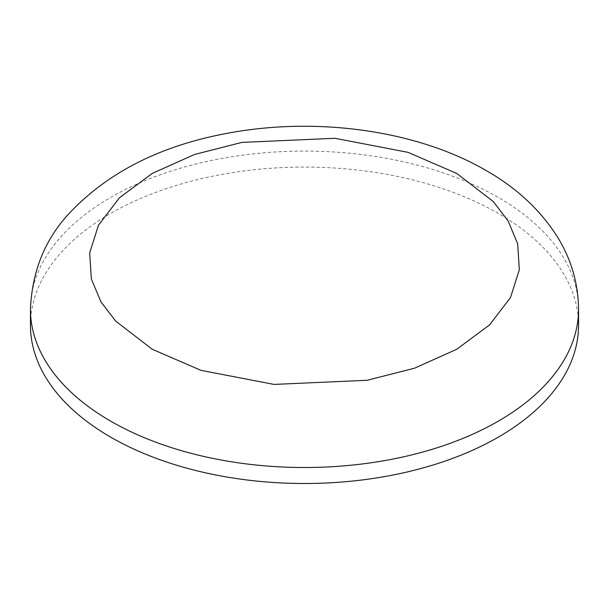 <?xml version="1.0" encoding="UTF-8"?>
<svg xmlns="http://www.w3.org/2000/svg" width="609" height="609" viewBox="0 0 609 609"><rect width="100%" height="100%" fill="white"/><g stroke="black" fill="none" stroke-linecap="round" stroke-linejoin="round"><path stroke-width="0.46" stroke-dasharray="3.04 2.28" d="M578.55 325.282A274.05 158.218 0 0 0 498.284 213.401A274.05 158.218 0 0 0 199.623 179.099A274.05 158.218 0 0 0 30.45 325.282M30.45 309.296A274.05 158.218 180 0 1 199.623 163.121A274.05 158.218 180 0 1 498.284 197.415A274.05 158.218 180 0 1 578.55 309.296"/><path stroke-width="0.91" d="M110.716 437.163A274.05 158.218 0 0 0 409.377 471.457A274.05 158.218 0 0 0 578.55 325.282L578.55 309.296A274.05 158.218 180 0 1 409.377 455.471A274.05 158.218 180 0 1 110.716 421.177A274.05 158.218 180 0 1 30.45 309.296L30.45 325.282A274.05 158.218 0 0 0 110.716 437.163M456.758 173.443L493.298 201.571L508.081 220.854L517.658 243.767L519.332 269.779L510.494 297.542L489.552 324.909L456.758 349.254L414.592 368.186L367.197 380.282L274.05 384.416L200.962 370.348L152.242 349.254L115.702 321.126L100.919 301.843L91.342 278.93L89.668 252.918L98.506 225.155L119.448 197.788L152.242 173.443L194.408 154.511L241.803 142.415L334.95 138.281L408.038 152.349L456.758 173.443M578.55 309.296C578.291 283.489 571.303 259.449 557.585 237.175C540.487 210.12 516.668 187.907 486.119 170.535C416.952 130.227 316.825 116.608 228.489 133.097C160.631 145.429 107.253 172.499 68.353 214.299C44.647 240.174 32.011 271.842 30.45 309.296"/></g></svg>

